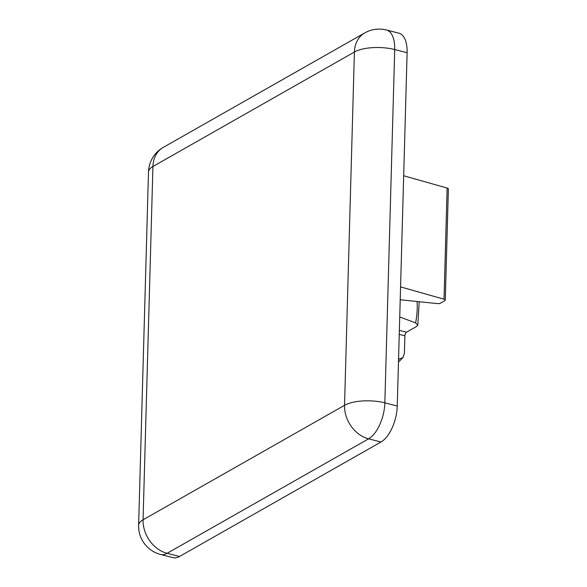 <?xml version="1.0" encoding="UTF-8"?>
<svg xmlns="http://www.w3.org/2000/svg" width="587" height="587" viewBox="0 0 587 587"><rect width="100%" height="100%" fill="white"/><g stroke="black" fill="none" stroke-linecap="round" stroke-linejoin="round"><path stroke-width="0.88" d="M179.527 556.476L167.119 553.306A29.262 14.169 104.3 0 1 160.64 554.488L173.048 557.65A29.262 14.169 104.3 0 0 179.527 556.476L380.992 442.004A29.262 14.169 -75.7 0 0 397.245 406.021L407.114 52.713A29.262 14.169 -75.7 0 0 398.852 33.166L386.451 29.996A29.262 29.262 0 0 0 364.762 32.909A29.262 23.209 -119.6 0 0 354.409 52.023A29.262 10.823 1.6 0 1 394.713 49.543L407.114 52.713M399.358 330.386L406.512 332.205L416.572 326.489L417.805 325.147L415.596 322.909L399.732 316.965M406.512 332.205A2.928 1.416 -75.7 0 0 404.883 335.808L404.392 353.455L402.924 357.608L398.551 359.251M403.68 175.755L400.576 286.911A2.928 1.079 1.6 0 1 400.576 286.904L444.021 299.209A2.928 1.079 1.6 0 1 445.269 300.14L448.373 188.985A2.928 1.079 1.6 0 0 447.125 188.053L403.68 175.755A2.928 1.079 1.6 0 1 403.68 175.748M445.269 300.14A2.928 1.079 1.6 0 1 444.821 300.691L440.426 303.193A2.928 1.079 1.6 0 1 437.322 303.604L400.217 299.744M380.992 442.004L368.585 438.834L167.119 553.306A29.262 23.209 -119.6 0 1 143.067 519.796L152.936 166.495A29.262 23.209 -119.6 0 1 163.289 147.381L364.762 32.909M163.289 147.381A29.262 29.262 0 0 0 148.496 172.006A29.262 10.823 1.6 0 1 152.936 166.495L354.409 52.023L344.54 405.323A29.262 10.823 1.6 0 1 384.845 402.851L397.245 406.021M386.451 29.996A29.262 14.169 -75.7 0 1 394.713 49.543L384.845 402.851A29.262 14.169 -75.7 0 1 368.585 438.834A29.262 23.209 -119.6 0 1 344.54 405.323L143.067 519.796A29.262 10.823 1.6 0 0 138.627 525.314A29.262 29.262 0 0 0 160.64 554.488M399.248 334.37L404.883 335.808M417.071 301.498A46.556 22.541 104.3 0 1 415.596 322.909M399.167 359.266A46.556 22.541 104.3 0 1 398.536 359.97M447.125 188.053L444.021 299.209M148.496 172.006L138.627 525.314M417.805 325.147L419.206 301.718M402.931 357.608L398.478 362.084"/></g></svg>
